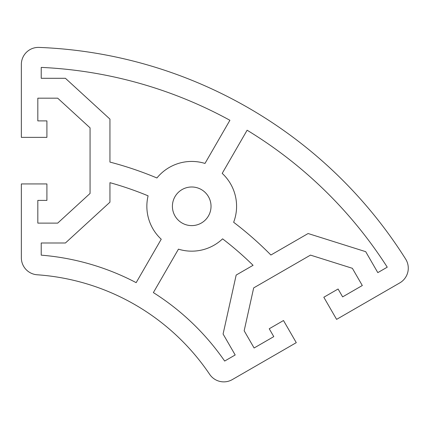 <?xml version="1.0" encoding="UTF-8"?>
<svg xmlns="http://www.w3.org/2000/svg" width="427" height="427" viewBox="0 0 427 427"><rect width="100%" height="100%" fill="white"/><g stroke="black" fill="none" stroke-linecap="round" stroke-linejoin="round"><path stroke-width="0.64" d="M39.049 47.413A17.037 17.037 0 0 0 21.35 64.44L21.35 137.366L46.906 137.366L46.906 120.894L37.822 120.894L37.822 98.178L57.693 98.178L90.065 127.854L90.065 193.447L57.693 223.118L37.822 223.118L37.822 200.402L46.906 200.402L46.906 183.93L21.35 183.93L21.35 257.785A17.037 17.037 0 0 0 37.197 274.78A227.159 227.159 0 0 1 209.673 374.356A17.037 17.037 0 0 0 232.315 379.587L296.274 342.657L283.496 320.528L269.234 328.763L273.776 336.631L254.102 347.989L244.164 330.776L253.675 287.905L310.482 255.111L352.366 268.305L362.304 285.519L342.63 296.877L338.088 289.01L323.821 297.245L336.599 319.375L399.757 282.914A17.037 17.037 0 0 0 405.65 259.072A454.317 454.317 0 0 0 39.049 47.413M211.029 206.3A19.311 19.311 0 0 1 182.062 223.022A19.311 19.311 0 0 1 182.062 189.577A19.311 19.311 0 0 1 211.029 206.3M156.922 177.979A350.674 350.674 0 0 0 109.942 162.084L109.942 119.106L65.427 78.301L41.227 78.301L41.227 67.402A434.44 434.44 0 0 1 229.907 120.281L204.987 163.44A44.862 44.862 0 0 0 156.922 177.979M270.894 255.015A350.674 350.674 0 0 0 233.644 222.27A44.862 44.862 0 0 0 222.2 173.378L247.121 130.219A434.44 434.44 0 0 1 387.252 267.179L377.81 272.629L365.709 251.674L308.118 233.526L270.894 255.015M109.942 202.19L109.942 182.671A330.797 330.797 0 0 1 148.094 195.833A44.862 44.862 0 0 0 161.235 239.216L136.16 282.653A247.036 247.036 0 0 0 41.227 255.154L41.227 242.995L65.427 242.995L109.942 202.19M178.449 249.154A44.862 44.862 0 0 0 222.595 238.842A330.797 330.797 0 0 1 253.072 265.306L236.168 275.063L223.086 334.015L235.186 354.976L224.655 361.055A247.036 247.036 0 0 0 153.373 292.591L178.449 249.154"/></g></svg>
